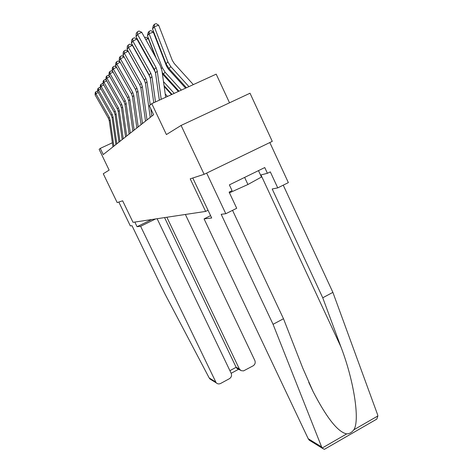 <?xml version="1.0" encoding="UTF-8"?>
<svg xmlns="http://www.w3.org/2000/svg" width="473" height="473" viewBox="0 0 473 473"><rect width="100%" height="100%" fill="white"/><g stroke="black" fill="none" stroke-linecap="round" stroke-linejoin="round"><path stroke-width="0.71" d="M229.523 102.807L216.196 74.143L151.768 103.64L149.35 105.745L153.601 114.72L103.238 154.565L100.264 148.392L99.141 149.367L109.133 170.114L103.268 173.757L117.186 202.586L122.649 200.806L133.025 222.34L205.631 211.419L208.025 210.237M204.135 174.312L272.271 141.368L250.022 93.222L181.094 125.44L204.135 174.312L190.211 178.835L205.631 211.419M151.768 103.64L166.407 134.557L181.094 125.44M112.379 142.775L100.264 148.392M112.958 146.878L109.269 120.798L108.412 118.297L95.097 94.884L95.889 93.755L95.765 91.851L96.965 91.2L97.763 91.585M98.266 92.472L95.889 93.755L109.304 117.351L110.162 119.876L113.881 146.145M95.097 94.884L95.209 92.649L95.765 91.851M258.489 170.623L261.468 177.026L247.935 184.5L229.458 192.83M244.624 177.41L247.935 184.5M134.835 222.068L137.064 226.697L140.617 226.283L216.202 382.852C217.521 384.029 219.005 384.236 220.637 383.455L229.411 378.696C231.403 377.348 231.989 375.55 231.173 373.303L157.131 218.715M140.617 226.283L155.617 218.946M213.11 380.363L209.994 379.027L209.196 377.962L164.669 293.42L132.014 225.698L130.329 225.911L118.818 202.054M238.244 369.1L236.973 368.461L236.139 367.29L239.326 368.893L241.053 370.643L243.53 370.897L253.09 365.848C255.059 364.517 255.639 362.732 254.835 360.497L185.381 214.464M239.326 368.893L166.868 217.249M137.064 226.697L151.727 219.525M229.908 370.655L236.139 367.29L164.569 217.598M312.972 441.634L309.23 440.168L308.213 438.713L321.61 446.932L322.485 448.339L324.36 449.35L326.719 447.984M232.545 210.361L283.493 318.737L302.702 367.929L313.079 391.549C326.748 418.031 337.959 432.145 346.709 433.895C349.512 433.794 351.882 432.428 353.816 429.803C360.054 420.923 354.07 380.936 340.932 346.88L322.74 297.783L272.194 188.969L277.746 187.887L270.314 171.87L267.416 173.295L264.756 167.554L229.37 184.878L232.083 190.666L229.121 192.121L236.713 208.286L225.798 213.713L206.666 173.088L269.829 142.55L288.359 182.619L277.746 187.887M283.493 318.737L273.063 324.312L221.181 214.304L225.798 213.713M321.61 446.932L273.063 324.312M372.848 421.384L376.815 419.096L377.886 415.938L377.602 414.703L332.886 292.361L322.74 297.783M332.886 292.361L283.244 185.162M210.591 215.658L204.076 218.887L308.213 438.713M192.783 178.002L211.697 217.994L204.076 218.887M260.546 175.04L267.416 173.295M115.885 144.561L112.107 117.86L111.232 115.3L97.604 91.313L98.437 90.13L98.307 88.179L99.537 87.517L100.465 87.966M100.932 88.782L98.437 90.13L112.166 114.306L113.047 116.89L116.849 143.798M97.604 91.313L97.728 89.019L98.307 88.179M118.954 142.137L115.087 114.773L114.194 112.148L100.241 87.564L101.11 86.323L100.974 84.33L102.233 83.65L103.315 84.17M103.735 84.909L101.11 86.323L115.17 111.108L116.074 113.757L119.971 141.332M100.241 87.564L100.365 85.211L100.974 84.33M122.176 139.582L118.215 111.533L117.298 108.843L103.008 83.626L103.924 82.32L103.776 80.28L105.071 79.588L106.307 80.179M106.679 80.836L103.924 82.32L118.327 107.749L119.255 110.463L123.246 138.737M103.008 83.626L103.138 81.208L103.776 80.28M125.57 136.898L121.508 108.128L120.568 105.367L105.917 79.488L106.88 78.11L106.727 76.023L108.051 75.313L109.47 75.987M109.783 76.549L106.88 78.11L121.65 104.214L122.596 106.999L126.693 136.011M105.917 79.488L106.053 76.998L106.727 76.023M129.135 134.078L124.973 104.545L124.009 101.707L108.979 75.124L109.996 73.676L109.837 71.541L111.19 70.814L112.799 71.577M113.059 72.032L109.996 73.676L125.15 100.495L126.12 103.351L130.323 133.138M108.979 75.124L109.127 72.57L109.837 71.541M132.901 131.098L128.626 100.761L127.633 97.846L112.207 70.524L113.284 68.999L113.118 66.811L114.507 66.06L116.328 66.924M116.518 67.261L113.284 68.999L128.839 96.563L129.839 99.507L134.149 130.11M112.207 70.524L112.361 67.893L113.118 66.811M136.874 127.958L132.481 96.77L131.464 93.772L115.619 65.67L116.754 64.056L116.577 61.809L118.008 61.047L120.059 62.01M120.177 62.223L116.754 64.056L132.736 92.418L133.764 95.44L138.193 126.912M115.619 65.67L115.784 62.956L116.577 61.809M141.072 124.63L136.561 92.548L135.514 89.462L119.231 60.532L120.432 58.823L120.243 56.523L121.715 55.737L124.021 56.813M124.056 56.884L120.432 58.823L136.863 88.031L137.915 91.141L142.474 123.524M119.231 60.532L119.403 57.736L120.243 56.523M143.952 79.334L144.147 79.842M135.384 50.25L135.355 50.658M145.524 121.112L140.877 88.073L139.801 84.898L123.051 55.093L124.328 53.278L124.127 50.918L125.641 50.108L128.112 51.255L144.868 81.131M128.112 51.255L124.328 53.278L141.232 83.378L142.32 86.583L147.008 119.941M123.051 55.093L123.234 52.201L124.127 50.918M171.528 94.594L164.172 86.524M151.673 65.457L150.639 62.808M141.066 45.674L140.688 45.804M165.213 93.95L167.489 96.445M147.387 71.689L147.978 73.203M139.671 43.989L140.02 43.8M150.243 117.375L145.459 83.331L144.354 80.055L127.113 49.316L128.461 47.395L128.254 44.965L129.809 44.137L132.363 45.313L150.03 76.892M132.363 45.313L128.461 47.395L145.873 78.441L146.991 81.746L150.248 104.959M151.815 116.133L150.786 108.778M127.113 49.316L127.302 46.33L128.254 44.965M178.356 91.466L162.399 73.859M155.357 56.742L148.327 38.65L145.767 39.555M163.481 81.598L174.2 93.37M164.048 85.643L172.006 94.375M150.964 63.382L151.993 66.031M144.697 37.627L145.986 37.172L148.327 38.65M153.76 102.73L150.331 78.287L149.19 74.911L131.423 43.179L132.866 41.127L132.641 38.632L134.243 37.781L136.88 38.993L155.404 72.268M136.88 38.993L132.866 41.127L150.804 73.191L151.957 76.602L155.511 101.926M131.423 43.179L131.63 40.093L132.641 38.632M185.611 88.144L168.412 69.188L166.52 66.125L153.329 32.146L149.06 33.648L162.274 67.663L165.118 72.257L181.33 90.107M162.215 72.54L179.001 91.171M147.458 35.765L148.084 32.726L149.208 31.224L149.06 33.648L147.458 35.765L156.208 58.268M149.208 31.224L150.917 30.627L153.329 32.146M159.342 100.175L155.516 72.919L154.34 69.43L136.017 36.64L137.554 34.452L137.312 31.886L138.967 31.011L141.699 32.253L160.17 65.369L161.949 70.648L165.674 97.272M141.699 32.253L137.554 34.452L156.066 67.598L157.255 71.121L161.204 99.318M136.017 36.64L136.242 33.441L137.312 31.886M193.327 84.614L174.218 63.488L172.267 60.325L158.668 25.211L154.257 26.754L167.891 61.904L170.824 66.652L188.922 86.63M152.554 29.013L153.211 25.867L154.405 24.265L154.257 26.754L152.554 29.013L166.053 63.79L168.956 68.49L186.439 87.765M154.405 24.265L156.167 23.65L158.668 25.211M109.269 120.798L110.162 119.876M108.412 118.297L109.304 117.351M209.196 377.962L215.463 381.806M322.214 448.008L346.709 433.895M353.816 429.803L377.886 415.938M260.966 174.933L340.932 346.88M112.107 117.86L113.047 116.89M111.232 115.3L112.166 114.306M115.087 114.773L116.074 113.757M114.194 112.148L115.17 111.108M118.215 111.533L119.255 110.463M117.298 108.843L118.327 107.749M121.508 108.128L122.596 106.999M120.568 105.367L121.65 104.214M124.973 104.545L126.12 103.351M124.009 101.707L125.15 100.495M128.626 100.761L129.839 99.507M127.633 97.846L128.839 96.563M132.481 96.77L133.764 95.44M131.464 93.772L132.736 92.418M136.561 92.548L137.915 91.141M135.514 89.462L136.863 88.031M140.877 88.073L142.32 86.583M139.801 84.898L141.232 83.378M145.459 83.331L146.991 81.746M144.354 80.055L145.873 78.441M150.331 78.287L151.957 76.602M149.19 74.911L150.804 73.191M162.274 67.663L161.476 68.479M165.118 72.257L163.362 73.977M155.516 72.919L157.255 71.121M154.34 69.43L156.066 67.598M167.891 61.904L166.053 63.79M170.824 66.652L168.956 68.49M240.254 370.123L236.973 368.461M238.581 369.277L231.167 373.292M209.994 379.027L216.202 382.852M308.733 382.308L313.079 391.549M309.23 440.168L322.485 448.339M376.815 419.096L324.36 449.35"/></g></svg>
